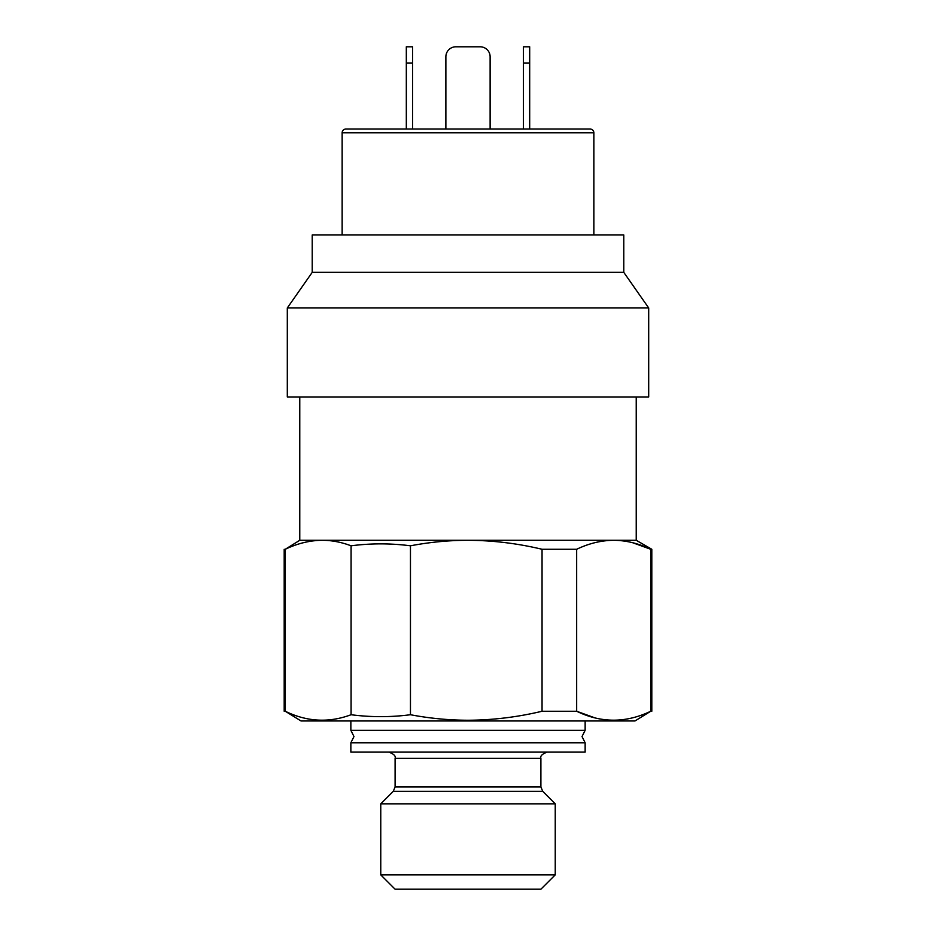 <?xml version="1.0" encoding="UTF-8"?>
<svg xmlns="http://www.w3.org/2000/svg" width="936" height="936" viewBox="0 0 936 936"><rect width="100%" height="100%" fill="white"/><g stroke="black" fill="none" stroke-linecap="round" stroke-linejoin="round"><path stroke-width="1.4" d="M468 730.314L585.14 730.314L582.028 736.55L585.14 742.774L350.86 742.774L353.972 736.55L350.86 730.314L468 730.314M350.86 742.774L350.86 752.123L585.14 752.123L585.14 742.774M380.765 874.867L555.235 874.867L540.903 889.2L395.097 889.2L380.765 874.867L380.765 803.837L555.235 803.837L542.728 791.329L540.903 786.93L540.903 758.359C540.084 756.066 542.155 753.983 547.127 752.123M594.84 717.842L576.67 711.255C601.204 723.142 625.892 723.142 650.719 711.255L634.982 720.966L301.018 720.966L285.281 711.255C306.973 721.855 328.91 723.013 351.082 714.73C370.867 717.292 390.663 717.292 410.459 714.73C429.565 718.357 448.742 720.193 468 720.252C492.898 720.112 517.573 717.116 542.049 711.255L542.049 549.268C517.573 543.406 492.898 540.411 468 540.283C448.742 540.329 429.565 542.166 410.459 545.805C390.663 543.231 370.867 543.231 351.082 545.805C341.511 542.178 331.929 540.329 322.312 540.283L299.766 540.283L285.281 549.268C297.508 543.406 309.851 540.411 322.312 540.283L636.234 540.283L636.234 396.969M633.403 717.62L631.987 717.982M542.049 711.255L576.67 711.255L576.67 549.268L542.049 549.268M632.619 542.704L650.719 549.268C638.492 543.406 626.149 540.411 613.688 540.283L613.829 540.283M650.719 711.255L650.719 549.268L651.807 549.268L636.234 540.283M322.312 540.283C309.875 540.411 297.543 543.406 285.281 549.268L285.281 711.255M613.688 540.283C601.216 540.423 588.873 543.418 576.67 549.268M351.082 545.805L351.082 714.73M410.459 545.805L410.459 714.73M287.305 307.944L287.305 396.969L648.695 396.969L648.695 307.944L287.305 307.944L312.226 272.353L623.774 272.353L648.695 307.944M312.226 272.353L312.226 234.971L623.774 234.971L623.774 272.353M564.665 129.051L590.125 129.051A3.744 3.744 0 0 1 593.857 132.783L593.857 234.971M590.125 129.051L345.875 129.051A3.744 3.744 0 0 0 342.143 132.783L342.143 234.971M345.875 129.051L445.875 129.051L445.875 56.768A9.968 9.968 0 0 1 455.855 46.8L480.145 46.8A9.968 9.968 0 0 1 490.125 56.768L490.125 129.051L562.115 129.051M474.938 129.051L461.062 129.051M454.744 129.051L446.975 129.051M529.682 63.005L523.458 63.005L523.458 46.8L529.682 46.8L529.682 129.051M523.458 63.005L523.458 129.051M412.542 63.005L406.318 63.005L406.318 46.8L412.542 46.8L412.542 129.051M406.318 63.005L406.318 129.051M542.728 791.329L393.272 791.329L395.097 786.93L395.097 758.359L540.903 758.359M395.097 786.93L540.903 786.93M593.857 132.783L342.143 132.783M585.14 730.314L585.14 720.966M395.097 758.359C395.916 756.066 393.845 753.983 388.873 752.123M555.235 874.867L555.235 803.837M651.807 711.255L651.807 549.268M284.193 711.255L284.193 549.268M299.766 540.283L299.766 396.969M393.272 791.329L380.765 803.837M350.86 730.314L350.86 720.966"/></g></svg>
